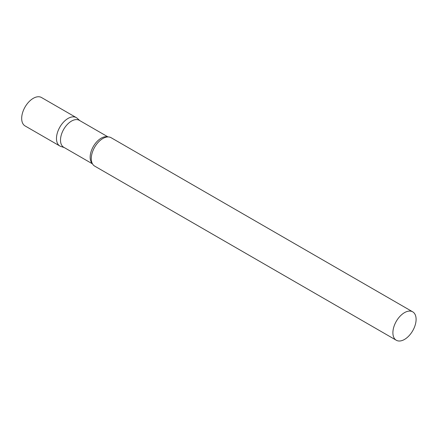 <?xml version="1.0" encoding="UTF-8"?>
<svg xmlns="http://www.w3.org/2000/svg" width="438" height="438" viewBox="0 0 438 438"><rect width="100%" height="100%" fill="white"/><g stroke="black" fill="none" stroke-linecap="round" stroke-linejoin="round"><path stroke-width="0.66" d="M59.875 146.018A16.403 9.472 -60 0 1 57.362 132.873A16.403 9.472 -60 0 1 68.082 118.419A16.403 9.472 -60 0 1 76.283 117.603L41.479 97.51A16.403 9.472 -60 0 0 33.277 98.326A16.403 9.472 -60 0 0 22.562 112.78A16.403 9.472 -60 0 0 25.075 125.93L59.875 146.018M108.049 136.93L79.278 120.319A15.554 8.979 120 0 0 67.293 124.485A15.554 8.979 120 0 0 60.504 140.138A15.554 8.979 120 0 0 63.724 147.256L92.495 163.867M79.765 120.598L77.241 118.304A16.403 9.472 120 0 0 64.32 121.315A16.403 9.472 120 0 0 56.48 138.512A16.403 9.472 120 0 0 60.964 146.5L64.211 147.54M412.7 311.834L111.082 137.696A16.403 9.472 120 0 0 105.071 137.488A16.403 9.472 120 0 0 91.279 158.605A16.403 9.472 120 0 0 91.487 161.009A16.403 9.472 120 0 0 94.679 166.111L396.297 340.249A16.403 9.472 120 0 0 408.939 335.858A16.403 9.472 120 0 0 416.1 319.346A16.403 9.472 120 0 0 412.7 311.834A16.403 9.472 120 0 0 400.058 316.231A16.403 9.472 120 0 0 392.897 332.743A16.403 9.472 120 0 0 396.297 340.249M107.743 136.935A15.554 8.979 120 0 0 96.229 142.388A15.554 8.979 120 0 0 90.151 157.258A15.554 8.979 120 0 0 92.352 163.604"/></g></svg>
